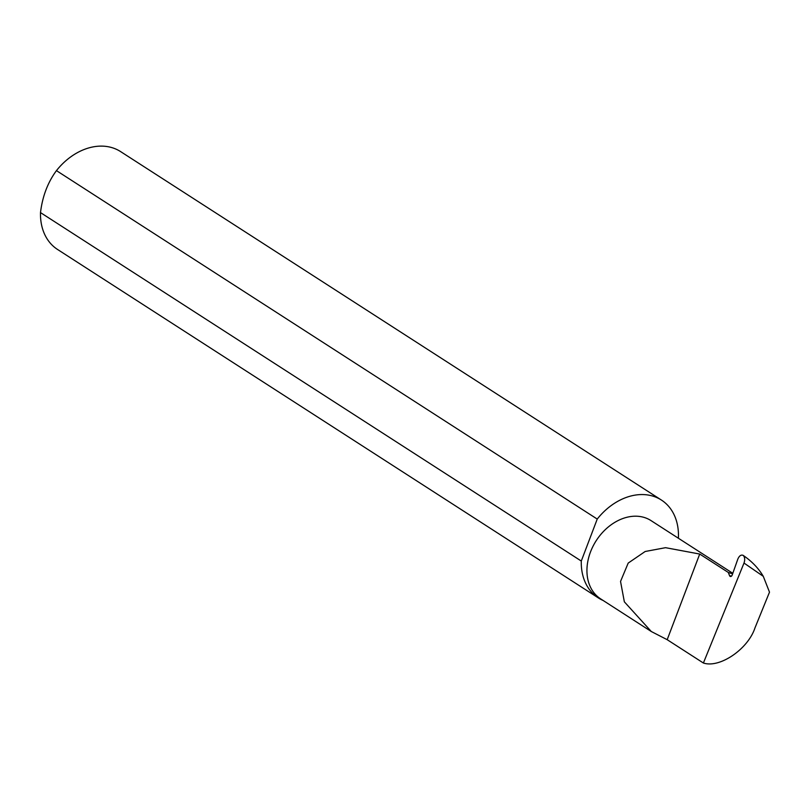 <?xml version="1.0" encoding="UTF-8"?>
<svg xmlns="http://www.w3.org/2000/svg" width="810" height="810" viewBox="0 0 810 810"><rect width="100%" height="100%" fill="white"/><g stroke="black" fill="none" stroke-linecap="round" stroke-linejoin="round"><path stroke-width="1.21" d="M667.187 639.687L651.311 631.527L624.348 601.82L620.541 581.428L628.196 563.082L645.165 551.499L665.557 547.681L699.719 554.05L728.291 572.447L729.557 575.667A2.329 1.468 -77.6 0 0 730.397 576.497A2.329 1.468 -77.6 0 0 732.21 574.978L737.819 559.133C739.246 555.822 741.008 554.556 743.114 555.346L743.6 555.68C752.075 561.543 758.636 568.428 763.283 576.335L769.5 592.15L754.95 627.952C748.005 649.174 719.644 668.463 703.394 663.015L667.187 639.687L699.719 554.05M651.311 631.527L600.585 598.833A46.545 35.184 -57.2 0 1 593.052 546.183A46.545 35.184 -57.2 0 1 642.057 516.891A46.545 35.184 -57.2 0 1 650.997 520.587L732.807 573.298M678.395 538.235A58.209 43.993 122.8 0 0 661.395 500.043L120.609 151.602A58.209 43.993 122.8 0 0 109.421 146.985A58.209 43.993 122.8 0 0 56.447 170.626C47.76 182.422 42.454 196.415 40.5 212.595A58.209 43.993 122.8 0 0 57.55 249.47L598.337 597.912A58.209 43.993 122.8 0 0 603.085 600.453M40.5 212.595L581.286 561.046A58.209 43.993 122.8 0 0 598.337 597.912M661.395 500.043A58.209 43.993 122.8 0 0 650.207 495.426A58.209 43.993 122.8 0 0 597.233 519.068L56.447 170.626M763.283 576.335L744.005 563.051L703.394 663.015M744.005 563.051C745.159 559.599 744.856 557.027 743.114 555.346M581.286 561.046L597.233 519.068M732.604 573.844L728.291 572.447M731.511 576.102L729.557 575.667"/></g></svg>
